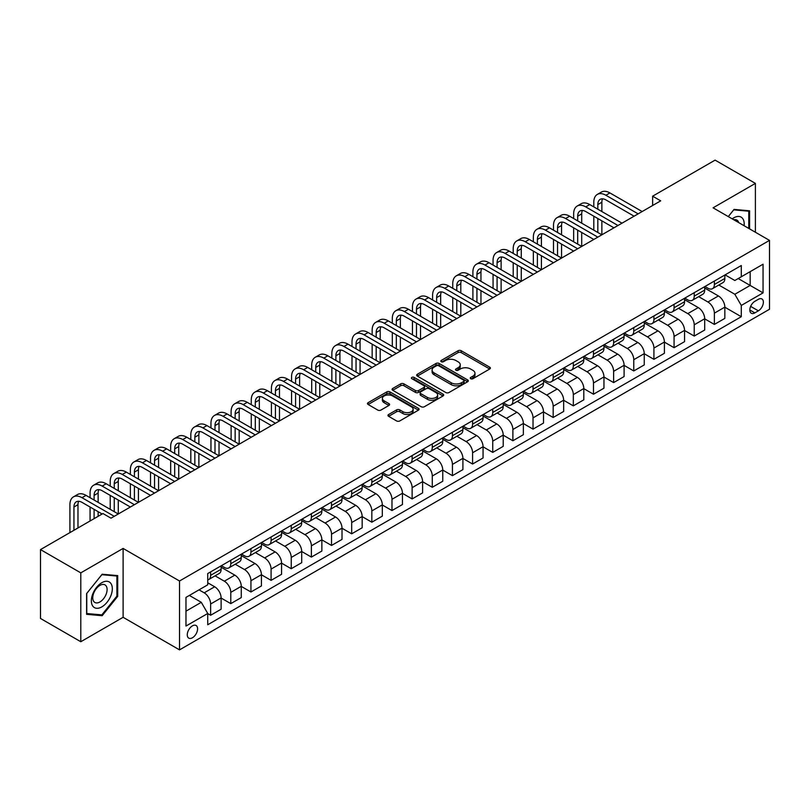 <?xml version="1.0" encoding="UTF-8"?>
<svg xmlns="http://www.w3.org/2000/svg" width="810" height="810" viewBox="0 0 810 810"><rect width="100%" height="100%" fill="white"/><g stroke="black" fill="none" stroke-linecap="round" stroke-linejoin="round"><path stroke-width="1.21" d="M470.691 378.716A1.569 0.901 0 0 0 472.908 378.716L489.716 369.006A2.238 1.296 0 0 0 490.374 368.094A2.238 1.296 0 0 0 489.716 367.183L461.234 350.74A2.238 1.296 0 0 0 458.075 350.74L441.258 360.44A1.569 0.901 0 0 0 440.802 361.078A1.569 0.901 0 0 0 441.258 361.726A1.569 0.901 0 0 0 443.475 361.726L445.652 360.47A7.158 4.131 0 0 1 455.777 360.47L458.156 361.837A7.158 4.131 0 0 1 460.252 364.763A7.158 4.131 0 0 1 458.156 367.679L455.979 368.935A1.569 0.901 0 0 0 455.514 369.573A1.569 0.901 0 0 0 455.979 370.221A1.569 0.901 0 0 0 458.197 370.221L460.363 368.965A7.158 4.131 0 0 1 470.499 368.965L472.868 370.332A7.158 4.131 0 0 1 474.964 373.258A7.158 4.131 0 0 1 472.868 376.174L470.691 377.43A1.569 0.901 0 0 0 470.235 378.078A1.569 0.901 0 0 0 470.691 378.716L470.691 377.43M192.426 637.774A7.29 4.212 120 0 0 197.194 631.354A7.29 4.212 120 0 0 196.071 625.502A7.29 4.212 120 0 0 192.426 625.867A7.29 4.212 120 0 0 187.657 632.296A7.29 4.212 120 0 0 188.781 638.138A7.29 4.212 120 0 0 192.426 637.774M388.618 414.497A2.238 1.296 0 0 0 387.96 415.408A2.238 1.296 0 0 0 388.618 416.33L396.606 420.937A2.238 1.296 0 0 0 399.765 420.937L418.436 410.164A2.238 1.296 0 0 0 419.094 409.242A2.238 1.296 0 0 0 418.436 408.331L389.954 391.888A2.238 1.296 0 0 0 386.795 391.888L368.125 402.671A2.238 1.296 0 0 0 367.467 403.582A2.238 1.296 0 0 0 368.125 404.494L377.774 410.073A2.238 1.296 0 0 0 380.943 410.073L388.932 405.456A2.238 1.296 0 0 0 389.59 404.544A2.238 1.296 0 0 0 388.932 403.623L384.142 400.869A5.984 3.453 0 0 1 382.391 398.419A5.984 3.453 0 0 1 386.087 395.229A5.984 3.453 0 0 1 392.607 395.979L411.358 406.802A5.984 3.453 0 0 1 413.11 409.242A5.984 3.453 0 0 1 409.414 412.442A5.984 3.453 0 0 1 402.894 411.693L399.765 409.89A2.238 1.296 0 0 0 396.606 409.89L388.618 414.497L388.618 416.33M123.11 548.431L80.797 572.862L40.5 549.595L40.5 618.465L80.797 641.733L123.11 617.301L179.526 649.873L179.526 581.003L123.11 548.431L123.11 617.301M755.396 232.247L755.396 183.394L713.083 207.816L769.5 240.388L179.526 581.003M755.396 183.394L715.098 160.127L652.637 196.182L652.637 205.497M40.5 549.595L102.961 513.54L111.021 518.187L660.697 200.84L652.637 196.182M445.814 392.526A2.238 1.296 0 0 0 448.973 392.526L467.643 381.753A2.238 1.296 0 0 0 468.301 380.832A2.238 1.296 0 0 0 467.643 379.92L439.162 363.477A2.238 1.296 0 0 0 436.003 363.477L417.332 374.26A2.238 1.296 0 0 0 416.674 375.172A2.238 1.296 0 0 0 417.332 376.083L445.814 392.526M412.503 379.05A1.569 0.901 0 0 1 414.092 379.272L414.092 377.409L443.04 394.126A2.238 1.296 0 0 1 443.698 395.037A2.238 1.296 0 0 1 443.04 395.958L424.369 406.731A2.238 1.296 0 0 1 421.21 406.731L392.728 390.288L392.728 388.466A2.238 1.296 0 0 0 392.07 389.377A2.238 1.296 0 0 0 392.728 390.288M392.728 388.466L400.717 383.849A2.238 1.296 0 0 1 403.886 383.849L415.429 390.521A2.238 1.296 0 0 0 418.598 390.521L423.893 387.464A2.238 1.296 0 0 0 424.551 386.542A2.238 1.296 0 0 0 423.893 385.631L411.875 378.685A1.569 0.901 0 0 1 411.409 378.047A1.569 0.901 0 0 1 412.381 377.217A1.569 0.901 0 0 1 414.092 377.409M758.373 299.305L754.829 301.35A7.067 4.08 120 0 0 750.212 307.577A7.067 4.08 120 0 0 751.295 313.237A7.067 4.08 120 0 0 754.829 312.893L758.373 310.837A7.067 4.08 120 0 0 762.99 304.611A7.067 4.08 120 0 0 761.906 298.951A7.067 4.08 120 0 0 758.373 299.305M179.526 649.873L769.5 309.258L769.5 240.388M725.092 274.873L734.842 280.503L741.292 276.777L741.292 265.518L207.735 573.561L207.735 584.82L185.976 597.385L185.976 626.049L207.735 613.484L207.735 624.753L741.292 316.71L741.292 305.441L734.842 294.273L718.814 285.019M741.292 276.777L763.05 264.212L763.05 292.876L741.292 305.441M80.797 572.862L80.797 641.733M738.224 278.549L750.161 285.434L750.161 271.664L763.05 264.212M734.842 294.273L750.161 285.434L763.05 292.876M185.976 611.165L201.295 602.316L189.358 595.431M207.735 613.585L210.64 615.256L210.64 603.997A9.123 5.265 -120 0 0 204.191 592.829L199.037 589.852M210.64 615.256L221.12 609.211L221.12 597.942A9.123 5.265 -120 0 0 214.67 586.774L207.735 582.775M221.12 598.043L230.789 603.622L230.789 592.363A9.123 5.265 -120 0 0 224.34 581.195L215.085 575.849M230.789 603.622L241.269 597.577L241.269 586.308A9.123 5.265 -120 0 0 234.819 575.14L221.12 567.233M241.269 586.41L250.938 591.988L250.938 580.729A9.123 5.265 -120 0 0 244.488 569.562L235.234 564.216M250.938 591.988L261.417 585.944L261.417 574.685A9.123 5.265 -120 0 0 254.968 563.517L241.269 555.599M261.417 574.776L271.087 580.355L271.087 569.096A9.123 5.265 -120 0 0 264.637 557.928L255.383 552.582M271.087 580.355L281.566 574.31L281.566 563.051A9.123 5.265 -120 0 0 275.117 551.883L261.417 543.966M281.566 563.142L291.236 568.721L291.236 557.462A9.123 5.265 -120 0 0 284.786 546.294L275.532 540.948M291.236 568.721L301.715 562.677L301.715 551.418A9.123 5.265 -120 0 0 295.265 540.25L281.566 532.332M301.715 551.509L311.384 557.088L311.384 545.829A9.123 5.265 -120 0 0 304.935 534.661L295.68 529.315M311.384 557.088L321.864 551.043L321.864 539.784A9.123 5.265 -120 0 0 315.414 528.616L301.715 520.698M321.864 539.875L331.533 545.454L331.533 534.195A9.123 5.265 -120 0 0 325.083 523.027L315.829 517.681M331.533 545.454L342.012 539.409L342.012 528.15A9.123 5.265 -120 0 0 335.563 516.982L321.864 509.065M342.012 528.241L351.682 533.82L351.682 522.561A9.123 5.265 -120 0 0 345.242 511.393L335.978 506.048M351.682 533.82L362.161 527.776L362.161 516.517A9.123 5.265 -120 0 0 355.712 505.349L342.012 497.441M362.161 516.608L371.83 522.197L371.83 510.928A9.123 5.265 -120 0 0 365.391 499.76L356.127 494.414M371.83 522.197L382.31 516.142L382.31 504.883A9.123 5.265 -120 0 0 375.86 493.715L362.161 485.808M382.31 504.974L391.979 510.563L391.979 499.294A9.123 5.265 -120 0 0 385.54 488.126L376.275 482.78M391.979 510.563L402.459 504.508L402.459 493.25A9.123 5.265 -120 0 0 396.009 482.082L382.31 474.174M402.459 493.341L412.128 498.93L412.128 487.66A9.123 5.265 -120 0 0 405.688 476.493L396.424 471.157M412.128 498.93L422.607 492.875L422.607 481.616A9.123 5.265 -120 0 0 416.158 470.448L402.459 462.54M422.607 481.707L432.287 487.296L432.287 476.027A9.123 5.265 -120 0 0 425.837 464.859L416.573 459.523M432.287 487.296L442.756 481.241L442.756 469.982A9.123 5.265 -120 0 0 436.317 458.814L422.607 450.907M442.756 470.073L452.436 475.662L452.436 464.403A9.123 5.265 -120 0 0 445.986 453.235L436.722 447.889M452.436 475.662L462.905 469.608L462.905 458.349A9.123 5.265 -120 0 0 456.465 447.181L442.756 439.273M462.905 458.44L472.584 464.029L472.584 452.77A9.123 5.265 -120 0 0 466.135 441.602L456.87 436.256M472.584 464.029L483.054 457.974L483.054 446.715A9.123 5.265 -120 0 0 476.614 435.547L462.905 427.639M483.054 446.806L492.733 452.395L492.733 441.136A9.123 5.265 -120 0 0 486.283 429.968L477.029 424.622M492.733 452.395L503.212 446.34L503.212 435.081A9.123 5.265 -120 0 0 496.763 423.913L483.054 416.006M503.212 435.173L512.882 440.761L512.882 429.502A9.123 5.265 -120 0 0 506.432 418.335L497.178 412.989M512.882 440.761L523.361 434.707L523.361 423.448A9.123 5.265 -120 0 0 516.912 412.28L503.212 404.372M523.361 423.539L533.031 429.128L533.031 417.869A9.123 5.265 -120 0 0 526.581 406.701L517.327 401.355M533.031 429.128L543.51 423.073L543.51 411.814A9.123 5.265 -120 0 0 537.06 400.646L523.361 392.739M543.51 411.915L553.179 417.494L553.179 406.235A9.123 5.265 -120 0 0 546.73 395.067L537.476 389.721M553.179 417.494L563.659 411.45L563.659 400.18A9.123 5.265 -120 0 0 557.209 389.013L543.51 381.105M563.659 400.282L573.328 405.861L573.328 394.602A9.123 5.265 -120 0 0 566.878 383.434L557.624 378.088M573.328 405.861L583.808 399.816L583.808 388.547A9.123 5.265 -120 0 0 577.358 377.379L563.659 369.471M583.808 388.648L593.477 394.227L593.477 382.968A9.123 5.265 -120 0 0 587.027 371.8L577.773 366.454M593.477 394.227L603.956 388.182L603.956 376.913A9.123 5.265 -120 0 0 597.507 365.745L583.808 357.838M603.956 377.014L613.626 382.593L613.626 371.334A9.123 5.265 -120 0 0 607.176 360.166L597.922 354.82M613.626 382.593L624.105 376.549L624.105 365.29A9.123 5.265 -120 0 0 617.655 354.122L603.956 346.204M624.105 365.381L633.774 370.96L633.774 359.701A9.123 5.265 -120 0 0 627.325 348.533L618.071 343.187M633.774 370.96L644.254 364.915L644.254 353.656A9.123 5.265 -120 0 0 637.804 342.488L624.105 334.57M644.254 353.747L653.923 359.326L653.923 348.067A9.123 5.265 -120 0 0 647.473 336.899L638.219 331.553M653.923 359.326L664.403 353.281L664.403 342.022A9.123 5.265 -120 0 0 657.953 330.855L644.254 322.937M664.403 342.114L674.072 347.692L674.072 336.433A9.123 5.265 -120 0 0 667.622 325.266L658.368 319.92M674.072 347.692L684.551 341.648L684.551 330.389A9.123 5.265 -120 0 0 678.102 319.221L664.403 311.303M684.551 330.48L694.221 336.059L694.221 324.8A9.123 5.265 -120 0 0 687.771 313.632L678.517 308.286M694.221 336.059L704.7 330.014L704.7 318.755A9.123 5.265 -120 0 0 698.25 307.587L684.551 299.67M704.7 318.846L714.369 324.425L714.369 313.166A9.123 5.265 -120 0 0 707.92 301.998L698.665 296.652M714.369 324.425L724.849 318.381L724.849 307.122A9.123 5.265 -120 0 0 718.399 295.954L704.7 288.046M704.943 286.507L707.92 288.228A9.123 5.265 -120 0 0 712.486 288.674A9.123 5.265 -120 0 0 714.369 284.502L714.369 281.06M684.794 298.141L687.771 299.862A9.123 5.265 -120 0 0 692.337 300.308A9.123 5.265 -120 0 0 694.221 296.136L694.221 292.693M664.645 309.774L667.622 311.496A9.123 5.265 -120 0 0 672.189 311.941A9.123 5.265 -120 0 0 674.072 307.77L674.072 304.327M644.497 321.408L647.473 323.129A9.123 5.265 -120 0 0 652.04 323.575A9.123 5.265 -120 0 0 653.923 319.403L653.923 315.961M624.348 333.042L627.325 334.763A9.123 5.265 -120 0 0 631.891 335.208A9.123 5.265 -120 0 0 633.774 331.037L633.774 327.594M604.199 344.675L607.176 346.397A9.123 5.265 -120 0 0 611.732 346.842A9.123 5.265 -120 0 0 613.626 342.671L613.626 339.228M584.051 356.299L587.027 358.03A9.123 5.265 -120 0 0 591.583 358.476A9.123 5.265 -120 0 0 593.477 354.304L593.477 350.862M563.902 367.932L566.878 369.654A9.123 5.265 -120 0 0 571.435 370.109A9.123 5.265 -120 0 0 573.328 365.938L573.328 362.495M543.743 379.566L546.73 381.287A9.123 5.265 -120 0 0 551.286 381.743A9.123 5.265 -120 0 0 553.179 377.571L553.179 374.129M523.594 391.2L526.581 392.921A9.123 5.265 -120 0 0 531.137 393.376A9.123 5.265 -120 0 0 533.031 389.205L533.031 385.762M503.445 402.833L506.432 404.554A9.123 5.265 -120 0 0 510.988 405.01A9.123 5.265 -120 0 0 512.882 400.839L512.882 397.396M483.297 414.467L486.283 416.188A9.123 5.265 -120 0 0 490.84 416.644A9.123 5.265 -120 0 0 492.733 412.472L492.733 409.02M463.148 426.1L466.135 427.822A9.123 5.265 -120 0 0 470.691 428.277A9.123 5.265 -120 0 0 472.584 424.106L472.584 420.653M442.999 437.734L445.986 439.455A9.123 5.265 -120 0 0 450.542 439.911A9.123 5.265 -120 0 0 452.436 435.729L452.436 432.287M422.85 449.368L425.837 451.089A9.123 5.265 -120 0 0 430.393 451.545A9.123 5.265 -120 0 0 432.287 447.363L432.287 443.921M402.702 461.001L405.688 462.723A9.123 5.265 -120 0 0 410.245 463.178A9.123 5.265 -120 0 0 412.128 458.997L412.128 455.554M382.553 472.635L385.54 474.356A9.123 5.265 -120 0 0 390.096 474.812A9.123 5.265 -120 0 0 391.979 470.63L391.979 467.188M362.404 484.269L365.391 485.99A9.123 5.265 -120 0 0 369.947 486.445A9.123 5.265 -120 0 0 371.83 482.264L371.83 478.821M342.255 495.902L345.242 497.623A9.123 5.265 -120 0 0 349.798 498.069A9.123 5.265 -120 0 0 351.682 493.897L351.682 490.455M322.107 507.536L325.083 509.257A9.123 5.265 -120 0 0 329.65 509.703A9.123 5.265 -120 0 0 331.533 505.531L331.533 502.089M301.958 519.169L304.935 520.891A9.123 5.265 -120 0 0 309.501 521.336A9.123 5.265 -120 0 0 311.384 517.165L311.384 513.722M281.809 530.803L284.786 532.524A9.123 5.265 -120 0 0 289.352 532.97A9.123 5.265 -120 0 0 291.236 528.798L291.236 525.356M261.66 542.437L264.637 544.158A9.123 5.265 -120 0 0 269.203 544.603A9.123 5.265 -120 0 0 271.087 540.432L271.087 536.99M241.512 554.07L244.488 555.792A9.123 5.265 -120 0 0 249.055 556.237A9.123 5.265 -120 0 0 250.938 552.066L250.938 548.623M221.363 565.694L224.34 567.425A9.123 5.265 -120 0 0 228.906 567.871A9.123 5.265 -120 0 0 230.789 563.699L230.789 560.257M724.849 307.213L741.292 316.71M712.486 288.674L722.965 282.629A9.123 5.265 -120 0 0 724.849 278.458L724.849 275.015M692.337 300.308L702.807 294.263A9.123 5.265 -120 0 0 704.7 290.091L704.7 286.649M672.189 311.941L682.658 305.897A9.123 5.265 -120 0 0 684.551 301.725L684.551 298.283M652.04 323.575L662.509 317.53A9.123 5.265 -120 0 0 664.403 313.359L664.403 309.906M631.891 335.208L642.36 329.164A9.123 5.265 -120 0 0 644.254 324.992L644.254 321.54M611.732 346.842L622.212 340.797A9.123 5.265 -120 0 0 624.105 336.616L624.105 333.173M591.583 358.476L602.063 352.431A9.123 5.265 -120 0 0 603.956 348.249L603.956 344.807M571.435 370.109L581.914 364.065A9.123 5.265 -120 0 0 583.808 359.883L583.808 356.44M551.286 381.743L561.765 375.698A9.123 5.265 -120 0 0 563.659 371.517L563.659 368.074M531.137 393.376L541.617 387.332A9.123 5.265 -120 0 0 543.51 383.15L543.51 379.708M510.988 405.01L521.468 398.955A9.123 5.265 -120 0 0 523.361 394.784L523.361 391.341M490.84 416.644L501.319 410.589A9.123 5.265 -120 0 0 503.212 406.417L503.212 402.975M470.691 428.277L481.17 422.223A9.123 5.265 -120 0 0 483.054 418.051L483.054 414.609M450.542 439.911L461.022 433.856A9.123 5.265 -120 0 0 462.905 429.685L462.905 426.242M430.393 451.545L440.873 445.49A9.123 5.265 -120 0 0 442.756 441.318L442.756 437.876M410.245 463.178L420.724 457.123A9.123 5.265 -120 0 0 422.607 452.952L422.607 449.509M390.096 474.812L400.575 468.757A9.123 5.265 -120 0 0 402.459 464.586L402.459 461.143M369.947 486.445L380.427 480.391A9.123 5.265 -120 0 0 382.31 476.219L382.31 472.777M349.798 498.069L360.278 492.024A9.123 5.265 -120 0 0 362.161 487.853L362.161 484.41M329.65 509.703L340.129 503.658A9.123 5.265 -120 0 0 342.012 499.486L342.012 496.044M309.501 521.336L319.98 515.292A9.123 5.265 -120 0 0 321.864 511.12L321.864 507.678M289.352 532.97L299.822 526.925A9.123 5.265 -120 0 0 301.715 522.754L301.715 519.301M269.203 544.603L279.673 538.559A9.123 5.265 -120 0 0 281.566 534.387L281.566 530.935M249.055 556.237L259.524 550.192A9.123 5.265 -120 0 0 261.417 546.011L261.417 542.568M228.906 567.871L239.375 561.826A9.123 5.265 -120 0 0 241.269 557.644L241.269 554.202M207.735 579.879A9.123 5.265 -120 0 0 208.747 579.504L219.226 573.46A9.123 5.265 -120 0 0 221.12 569.278L221.12 565.836M208.747 579.504A9.123 5.265 -120 0 0 210.64 575.333L210.64 571.89M201.295 602.316L207.735 613.484M749.594 228.896L749.594 210.802L734.042 209.415L728.271 216.584M86.599 614.314L102.161 615.711L117.713 596.352L117.713 575.616L102.161 574.229L86.599 593.578L86.599 614.314M116.903 595.897L117.713 596.352M100.511 614.76L102.161 615.711M471.319 378.938L472.868 378.037A7.158 4.131 0 0 0 474.964 375.111L474.964 373.258M460.252 364.763L460.252 366.616A7.158 4.131 0 0 1 458.156 369.542L456.607 370.433M489.716 367.183L489.716 369.006L461.234 352.603A2.238 1.296 0 0 0 458.075 352.603L441.885 361.938M467.643 379.92L467.643 381.753L439.162 365.34A2.238 1.296 0 0 0 436.003 365.34L417.363 376.103L417.332 374.26M463.695 381.48A1.569 0.901 0 0 0 464.15 380.832A1.569 0.901 0 0 0 463.695 380.194L438.696 365.766A1.569 0.901 0 0 0 436.479 365.766L434.18 367.092A7.158 4.131 0 0 0 432.084 370.008A7.158 4.131 0 0 0 434.18 372.934L451.271 382.796A7.158 4.131 0 0 0 461.396 382.796L463.695 381.48L463.695 383.332A1.569 0.901 0 0 0 464.15 382.695L464.15 380.832M432.084 370.008L432.084 371.871A7.158 4.131 0 0 0 434.18 374.797L434.18 372.934M463.695 383.332L461.396 384.659A7.158 4.131 0 0 1 451.271 384.659L434.18 374.797M392.759 390.309L400.717 385.712L400.717 383.849M424.551 386.542L424.551 388.405A2.238 1.296 0 0 1 423.893 389.316L418.598 392.384A2.238 1.296 0 0 1 415.429 392.384L403.886 385.712A2.238 1.296 0 0 0 400.717 385.712M414.092 379.272L443.009 395.968M427.417 397.437A5.984 3.453 0 0 0 433.937 398.186A5.984 3.453 0 0 0 437.633 394.996A5.984 3.453 0 0 0 435.881 392.556L429.28 388.739A2.238 1.296 0 0 0 426.111 388.739L420.815 391.797A2.238 1.296 0 0 0 420.157 392.708A2.238 1.296 0 0 0 420.815 393.63L427.417 397.437L427.417 399.3A5.984 3.453 0 0 0 433.937 400.049A5.984 3.453 0 0 0 437.633 396.859L437.633 394.996M420.157 392.708L420.157 394.571A2.238 1.296 0 0 0 420.815 395.483L420.815 393.63M427.417 399.3L420.815 395.483M413.11 409.242L413.11 411.105A5.984 3.453 0 0 1 409.414 414.305A5.984 3.453 0 0 1 402.894 413.556L399.765 411.743A2.238 1.296 0 0 0 396.606 411.743L388.648 416.34M382.391 398.419L382.391 400.282A5.984 3.453 0 0 0 384.142 402.722L384.142 400.869M388.901 405.476L384.142 402.722M418.436 408.331L418.436 410.164L389.954 393.751A2.238 1.296 0 0 0 386.795 393.751L368.155 404.514L368.125 402.671M593.801 206.884L593.801 202.237A17.101 9.872 60 0 1 597.335 194.41L601.374 192.081A17.101 9.872 60 0 1 609.92 192.932L642.158 211.542M597.335 194.41A17.101 9.872 60 0 1 605.89 195.25L638.128 213.87M634.098 216.199L605.89 199.908A11.401 6.581 -120 0 0 600.19 199.341A11.401 6.581 -120 0 0 597.831 204.565L597.831 209.213M602.569 198.815A11.401 6.581 -120 0 0 601.86 202.237L601.86 211.542M597.831 218.518L597.831 232.48M601.86 220.846L601.86 234.809L569.622 216.199L565.593 218.518L597.831 237.138M593.801 230.151L593.801 216.199M573.652 218.518L573.652 213.87A17.101 9.872 60 0 1 577.186 206.044L581.215 203.715A17.101 9.872 60 0 1 589.771 204.565L622.009 223.175M577.186 206.044A17.101 9.872 60 0 1 585.741 206.884L617.979 225.504M613.95 227.833L585.741 211.542A11.401 6.581 -120 0 0 580.041 210.975A11.401 6.581 -120 0 0 577.682 216.199L577.682 220.846M582.42 210.448A11.401 6.581 -120 0 0 581.712 213.87L581.712 223.175M577.682 230.151L577.682 244.114M581.712 232.48L581.712 246.442L549.474 227.833L545.444 230.151L577.682 248.771M573.652 241.785L573.652 227.833M593.801 239.456L565.593 223.175A11.401 6.581 -120 0 0 559.892 222.608A11.401 6.581 -120 0 0 557.533 227.833L557.533 232.48M562.272 222.082A11.401 6.581 -120 0 0 561.563 225.504L561.563 234.809M557.533 241.785L557.533 255.747M561.563 244.114L561.563 258.076L529.325 239.456L525.295 241.785L557.533 260.405M553.503 253.419L553.503 239.456M553.503 230.151L553.503 225.504A17.101 9.872 60 0 1 557.037 217.677A17.101 9.872 60 0 1 565.593 218.518M557.037 217.677L561.067 215.349A17.101 9.872 60 0 1 569.622 216.199M573.652 251.09L545.444 234.809A11.401 6.581 -120 0 0 539.744 234.242A11.401 6.581 -120 0 0 537.384 239.466L537.384 244.114M542.123 233.715A11.401 6.581 -120 0 0 541.414 237.138L541.414 246.442M537.384 253.419L537.384 267.381M541.414 255.747L541.414 269.71L509.176 251.09L505.146 253.419L537.384 272.038M533.355 265.052L533.355 251.09M533.355 241.785L533.355 237.138A17.101 9.872 60 0 1 536.888 229.311A17.101 9.872 60 0 1 545.444 230.151M536.888 229.311L540.918 226.982A17.101 9.872 60 0 1 549.474 227.833M553.503 262.724L525.295 246.442A11.401 6.581 -120 0 0 519.595 245.875A11.401 6.581 -120 0 0 517.236 251.09L517.236 255.747M521.974 245.349A11.401 6.581 -120 0 0 521.265 248.771L521.265 258.076M517.236 265.052L517.236 279.015M521.265 267.381L521.265 281.343L489.027 262.724L484.987 265.052L517.236 283.662M513.206 276.686L513.206 262.724M513.206 253.419L513.206 248.771A17.101 9.872 60 0 1 516.74 240.945A17.101 9.872 60 0 1 525.295 241.785M516.74 240.945L520.769 238.616A17.101 9.872 60 0 1 529.325 239.456M744.086 225.717A14.813 8.556 120 0 0 742.79 218.68A14.813 8.556 120 0 0 732.21 218.862M738.71 222.608A10.145 5.852 120 0 0 738.021 221.14A10.145 5.852 120 0 0 736.877 220.087A10.145 5.852 120 0 0 733.779 219.763M733.688 209.851L748.784 211.218L748.784 228.43M747.792 210.64L748.784 211.218M728.301 216.604L733.718 209.871M101.837 582.684A14.813 8.556 120 0 0 91.358 600.828A14.813 8.556 120 0 0 101.837 606.882A14.813 8.556 120 0 0 112.317 588.728A14.813 8.556 120 0 0 101.837 582.684M99.924 585.397A10.145 5.852 120 0 0 93.302 594.337A10.145 5.852 120 0 0 94.851 602.468A10.145 5.852 120 0 0 99.924 601.962A10.145 5.852 120 0 0 106.555 593.021A10.145 5.852 120 0 0 104.996 584.891A10.145 5.852 120 0 0 99.924 585.397M116.903 596.13L101.837 614.881L86.761 613.534L86.761 593.436L101.837 574.685L116.903 576.031L116.903 596.13M115.911 575.454L116.903 576.031M533.355 274.357L505.146 258.076A11.401 6.581 -120 0 0 499.446 257.509A11.401 6.581 -120 0 0 497.087 262.724L497.087 267.381M501.825 256.983A11.401 6.581 -120 0 0 501.117 260.405L501.117 269.71M497.087 276.686L497.087 290.648M501.117 279.015L501.117 292.977L468.868 274.357L464.839 276.686L497.087 295.296M493.057 288.32L493.057 274.357M493.057 265.052L493.057 260.405A17.101 9.872 60 0 1 496.591 252.578A17.101 9.872 60 0 1 505.146 253.419M496.591 252.578L500.62 250.249A17.101 9.872 60 0 1 509.176 251.09M513.206 285.991L484.987 269.71A11.401 6.581 -120 0 0 479.297 269.143A11.401 6.581 -120 0 0 476.928 274.357L476.928 279.015M481.677 268.616A11.401 6.581 -120 0 0 480.958 272.038L480.958 281.343M476.928 288.32L476.928 302.282M480.958 290.648L480.958 304.611L448.72 285.991L444.69 288.32L476.928 306.929M472.898 299.953L472.898 285.991M472.898 276.686L472.898 272.038A17.101 9.872 60 0 1 476.442 264.212A17.101 9.872 60 0 1 484.987 265.052M476.442 264.212L480.472 261.883A17.101 9.872 60 0 1 489.027 262.724M493.057 297.624L464.839 281.343A11.401 6.581 -120 0 0 459.149 280.776A11.401 6.581 -120 0 0 456.779 285.991L456.779 290.648M461.528 280.25A11.401 6.581 -120 0 0 460.809 283.662L460.809 292.977M456.779 299.953L456.779 313.916M460.809 302.282L460.809 316.244L428.571 297.624L424.541 299.953L456.779 318.563M452.75 311.587L452.75 297.624M452.75 288.32L452.75 283.662A17.101 9.872 60 0 1 456.293 275.835A17.101 9.872 60 0 1 464.839 276.686M456.293 275.835L460.323 273.517A17.101 9.872 60 0 1 468.868 274.357M472.898 309.258L444.69 292.977A11.401 6.581 -120 0 0 439 292.41A11.401 6.581 -120 0 0 436.63 297.624L436.63 302.282M441.379 291.883A11.401 6.581 -120 0 0 440.66 295.296L440.66 304.611M436.63 311.587L436.63 325.549M440.66 313.916L440.66 327.868L408.422 309.258L404.392 311.587L436.63 330.197M432.601 323.22L432.601 309.258M432.601 299.953L432.601 295.296A17.101 9.872 60 0 1 436.144 287.469A17.101 9.872 60 0 1 444.69 288.32M436.144 287.469L440.174 285.15A17.101 9.872 60 0 1 448.72 285.991M452.75 320.892L424.541 304.611A11.401 6.581 -120 0 0 418.841 304.044A11.401 6.581 -120 0 0 416.482 309.258L416.482 313.916M421.23 303.517A11.401 6.581 -120 0 0 420.511 306.929L420.511 316.244M416.482 323.22L416.482 337.183M420.511 325.549L420.511 339.501L388.274 320.892L384.244 323.22L416.482 341.83M412.452 334.854L412.452 320.892M412.452 311.587L412.452 306.929A17.101 9.872 60 0 1 415.996 299.103A17.101 9.872 60 0 1 424.541 299.953M415.996 299.103L420.025 296.784A17.101 9.872 60 0 1 428.571 297.624M432.601 332.525L404.392 316.244A11.401 6.581 -120 0 0 398.692 315.677A11.401 6.581 -120 0 0 396.333 320.892L396.333 325.549M401.082 315.151A11.401 6.581 -120 0 0 400.363 318.563L400.363 327.868M396.333 334.854L396.333 348.816M400.363 337.183L400.363 351.135L368.125 332.525L364.095 334.854L396.333 353.464M392.303 346.488L392.303 332.525M392.303 323.22L392.303 318.563A17.101 9.872 60 0 1 395.847 310.736A17.101 9.872 60 0 1 404.392 311.587M395.847 310.736L399.877 308.418A17.101 9.872 60 0 1 408.422 309.258M412.452 344.159L384.244 327.868A11.401 6.581 -120 0 0 378.543 327.311A11.401 6.581 -120 0 0 376.184 332.525L376.184 337.183M380.933 326.784A11.401 6.581 -120 0 0 380.214 330.197L380.214 339.501M376.184 346.488L376.184 360.45M380.214 348.816L380.214 362.769L347.976 344.159L343.946 346.488L376.184 365.097M372.154 358.121L372.154 344.159M372.154 334.854L372.154 330.197A17.101 9.872 60 0 1 375.698 322.37A17.101 9.872 60 0 1 384.244 323.22M375.698 322.37L379.728 320.041A17.101 9.872 60 0 1 388.274 320.892M392.303 355.792L364.095 339.501A11.401 6.581 -120 0 0 358.395 338.944A11.401 6.581 -120 0 0 356.035 344.159L356.035 348.816M360.784 338.418A11.401 6.581 -120 0 0 360.065 341.83L360.065 351.135M356.035 358.121L356.035 372.074M360.065 360.45L360.065 374.402L327.827 355.792L323.798 358.121L356.035 376.731M352.006 369.755L352.006 355.792M352.006 346.488L352.006 341.83A17.101 9.872 60 0 1 355.55 334.003A17.101 9.872 60 0 1 364.095 334.854M355.55 334.003L359.579 331.675A17.101 9.872 60 0 1 368.125 332.525M372.154 367.426L343.946 351.135A11.401 6.581 -120 0 0 338.246 350.578A11.401 6.581 -120 0 0 335.887 355.792L335.887 360.45M340.635 350.052A11.401 6.581 -120 0 0 339.916 353.464L339.916 362.769M335.887 369.755L335.887 383.707M339.916 372.074L339.916 386.036L307.678 367.426L303.649 369.755L335.887 388.365M331.857 381.388L331.857 367.426M331.857 358.121L331.857 353.464A17.101 9.872 60 0 1 335.401 345.637A17.101 9.872 60 0 1 343.946 346.488M335.401 345.637L339.43 343.308A17.101 9.872 60 0 1 347.976 344.159M352.006 379.06L323.798 362.769A11.401 6.581 -120 0 0 318.097 362.212A11.401 6.581 -120 0 0 315.738 367.426L315.738 372.074M320.487 361.685A11.401 6.581 -120 0 0 319.768 365.097L319.768 374.402M315.738 381.388L315.738 395.341M319.768 383.707L319.768 397.669L287.53 379.06L283.5 381.388L315.738 399.998M311.708 393.022L311.708 379.06M311.708 369.755L311.708 365.097A17.101 9.872 60 0 1 315.252 357.271A17.101 9.872 60 0 1 323.798 358.121M315.252 357.271L319.282 354.942A17.101 9.872 60 0 1 327.827 355.792M331.857 390.693L303.649 374.402A11.401 6.581 -120 0 0 297.948 373.835A11.401 6.581 -120 0 0 295.589 379.06L295.589 383.707M300.338 373.319A11.401 6.581 -120 0 0 299.619 376.731L299.619 386.036M295.589 393.022L295.589 406.974M299.619 395.341L299.619 409.303L267.381 390.693L263.351 393.022L295.589 411.632M291.559 404.646L291.559 390.693M291.559 381.388L291.559 376.731A17.101 9.872 60 0 1 295.103 368.904A17.101 9.872 60 0 1 303.649 369.755M295.103 368.904L299.133 366.576A17.101 9.872 60 0 1 307.678 367.426M311.708 402.327L283.5 386.036A11.401 6.581 -120 0 0 277.8 385.469A11.401 6.581 -120 0 0 275.44 390.693L275.44 395.341M280.179 384.952A11.401 6.581 -120 0 0 279.47 388.365L279.47 397.669M275.44 404.656L275.44 418.608M279.47 406.974L279.47 420.937L247.232 402.327L243.202 404.646L275.44 423.265M271.411 416.279L271.411 402.327M271.411 393.022L271.411 388.365A17.101 9.872 60 0 1 274.954 380.538A17.101 9.872 60 0 1 283.5 381.388M274.954 380.538L278.984 378.209A17.101 9.872 60 0 1 287.53 379.06M291.559 413.961L263.351 397.669A11.401 6.581 -120 0 0 257.651 397.102A11.401 6.581 -120 0 0 255.292 402.327L255.292 406.974M260.03 396.576A11.401 6.581 -120 0 0 259.322 399.998L259.322 409.303M255.292 416.279L255.292 430.242M259.322 418.608L259.322 432.57L227.083 413.961L223.054 416.279L255.292 434.899M251.262 427.913L251.262 413.961M251.262 404.646L251.262 399.998A17.101 9.872 60 0 1 254.806 392.172A17.101 9.872 60 0 1 263.351 393.022M254.806 392.172L258.835 389.843A17.101 9.872 60 0 1 267.381 390.693M271.411 425.594L243.202 409.303A11.401 6.581 -120 0 0 237.502 408.736A11.401 6.581 -120 0 0 235.143 413.961L235.143 418.608M239.881 408.21A11.401 6.581 -120 0 0 239.173 411.632L239.173 420.937M235.143 427.913L235.143 441.875M239.173 430.242L239.173 444.204L206.935 425.594L202.905 427.913L235.143 446.533M231.113 439.546L231.113 425.594M231.113 416.279L231.113 411.632A17.101 9.872 60 0 1 234.657 403.805A17.101 9.872 60 0 1 243.202 404.646M234.657 403.805L238.687 401.476A17.101 9.872 60 0 1 247.232 402.327M251.262 437.228L223.054 420.937A11.401 6.581 -120 0 0 217.353 420.37A11.401 6.581 -120 0 0 214.994 425.594L214.994 430.242M219.733 419.843A11.401 6.581 -120 0 0 219.024 423.265L219.024 432.57M214.994 439.546L214.994 453.509M219.024 441.875L219.024 455.838L186.786 437.228L182.756 439.546L214.994 458.166M210.965 451.18L210.965 437.228M210.965 427.913L210.965 423.265A17.101 9.872 60 0 1 214.508 415.439A17.101 9.872 60 0 1 223.054 416.279M214.508 415.439L218.538 413.11A17.101 9.872 60 0 1 227.083 413.961M231.113 448.851L202.905 432.57A11.401 6.581 -120 0 0 197.205 432.003A11.401 6.581 -120 0 0 194.845 437.228L194.845 441.875M199.584 431.477A11.401 6.581 -120 0 0 198.875 434.899L198.875 444.204M194.845 451.18L194.845 465.142M198.875 453.509L198.875 467.471L166.637 448.851L162.607 451.18L194.845 469.8M190.816 462.814L190.816 448.851M190.816 439.546L190.816 434.899A17.101 9.872 60 0 1 194.359 427.072A17.101 9.872 60 0 1 202.905 427.913M194.359 427.072L198.389 424.744A17.101 9.872 60 0 1 206.935 425.594M210.965 460.485L182.756 444.204A11.401 6.581 -120 0 0 177.056 443.637A11.401 6.581 -120 0 0 174.697 448.861L174.697 453.509M179.435 443.11A11.401 6.581 -120 0 0 178.727 446.533L178.727 455.838M174.697 462.814L174.697 476.776M178.727 465.142L178.727 479.105L146.488 460.485L142.459 462.814L174.697 481.434M170.667 474.447L170.667 460.485M170.667 451.18L170.667 446.533A17.101 9.872 60 0 1 174.201 438.706A17.101 9.872 60 0 1 182.756 439.546M174.201 438.706L178.23 436.377A17.101 9.872 60 0 1 186.786 437.228M190.816 472.119L162.607 455.838A11.401 6.581 -120 0 0 156.907 455.271A11.401 6.581 -120 0 0 154.548 460.485L154.548 465.142M159.286 454.744A11.401 6.581 -120 0 0 158.578 458.166L158.578 467.471M154.548 474.447L154.548 488.41M158.578 476.776L158.578 490.738L126.34 472.119L122.31 474.447L154.548 493.057M150.518 486.081L150.518 472.119M150.518 462.814L150.518 458.166A17.101 9.872 60 0 1 154.052 450.34A17.101 9.872 60 0 1 162.607 451.18M154.052 450.34L158.082 448.011A17.101 9.872 60 0 1 166.637 448.851M170.667 483.752L142.459 467.471A11.401 6.581 -120 0 0 136.758 466.904A11.401 6.581 -120 0 0 134.399 472.119L134.399 476.776M139.138 466.378A11.401 6.581 -120 0 0 138.429 469.8L138.429 479.105M134.399 486.081L134.399 500.043M138.429 488.41L138.429 502.372L106.191 483.752L102.161 486.081L134.399 504.691M130.369 497.715L130.369 483.752M130.369 474.447L130.369 469.8A17.101 9.872 60 0 1 133.903 461.973A17.101 9.872 60 0 1 142.459 462.814M133.903 461.973L137.933 459.645A17.101 9.872 60 0 1 146.488 460.485M150.518 495.386L122.31 479.105A11.401 6.581 -120 0 0 116.61 478.538A11.401 6.581 -120 0 0 114.251 483.752L114.251 488.41M118.989 478.011A11.401 6.581 -120 0 0 118.28 481.434L118.28 490.738M114.251 497.715L114.251 511.677M118.28 500.043L118.28 514.006L86.042 495.386L82.013 497.715L114.251 516.324M110.221 509.348L110.221 495.386M110.221 486.081L110.221 481.434A17.101 9.872 60 0 1 113.754 473.607A17.101 9.872 60 0 1 122.31 474.447M113.754 473.607L117.784 471.278A17.101 9.872 60 0 1 126.34 472.119M130.369 507.019L102.161 490.738A11.401 6.581 -120 0 0 96.461 490.171A11.401 6.581 -120 0 0 94.102 495.386L94.102 500.043M98.84 489.645A11.401 6.581 -120 0 0 98.132 493.057L98.132 502.372M94.102 509.348L94.102 518.653M98.132 511.677L98.132 516.324M90.072 520.982L90.072 507.019M90.072 497.715L90.072 493.057A17.101 9.872 60 0 1 93.606 485.231A17.101 9.872 60 0 1 102.161 486.081M93.606 485.231L97.635 482.912A17.101 9.872 60 0 1 106.191 483.752M102.161 514.006L82.013 502.372A11.401 6.581 -120 0 0 76.312 501.805A11.401 6.581 -120 0 0 73.943 507.019L73.943 530.287M78.691 501.279A11.401 6.581 -120 0 0 77.973 504.691L77.973 527.958M69.913 532.615L69.913 504.691A17.101 9.872 60 0 1 73.457 496.864A17.101 9.872 60 0 1 82.013 497.715M73.457 496.864L77.487 494.546A17.101 9.872 60 0 1 86.042 495.386M204.191 592.829L214.67 586.774M224.34 581.195L234.819 575.14M244.488 569.562L254.968 563.517M264.637 557.928L275.117 551.883M284.786 546.294L295.265 540.25M304.935 534.661L315.414 528.616M325.083 523.027L335.563 516.982M345.242 511.393L355.712 505.349M365.391 499.76L375.86 493.715M385.54 488.126L396.009 482.082M405.688 476.493L416.158 470.448M425.837 464.859L436.317 458.814M445.986 453.235L456.465 447.181M466.135 441.602L476.614 435.547M486.283 429.968L496.763 423.913M506.432 418.335L516.912 412.28M526.581 406.701L537.06 400.646M546.73 395.067L557.209 389.013M566.878 383.434L577.358 377.379M587.027 371.8L597.507 365.745M607.176 360.166L617.655 354.122M627.325 348.533L637.804 342.488M647.473 336.899L657.953 330.855M667.622 325.266L678.102 319.221M687.771 313.632L698.25 307.587M707.92 301.998L718.399 295.954M714.369 284.502L724.849 278.458M714.369 313.166L724.849 307.122M694.221 324.8L704.7 318.755M694.221 296.136L704.7 290.091M674.072 336.433L684.551 330.389M674.072 307.77L684.551 301.725M653.923 348.067L664.403 342.022M653.923 319.403L664.403 313.359M633.774 359.701L644.254 353.656M633.774 331.037L644.254 324.992M613.626 371.334L624.105 365.29M613.626 342.671L624.105 336.616M593.477 382.968L603.956 376.913M593.477 354.304L603.956 348.249M573.328 394.602L583.808 388.547M573.328 365.938L583.808 359.883M553.179 406.235L563.659 400.18M553.179 377.571L563.659 371.517M533.031 417.869L543.51 411.814M533.031 389.205L543.51 383.15M512.882 429.502L523.361 423.448M512.882 400.839L523.361 394.784M492.733 441.136L503.212 435.081M492.733 412.472L503.212 406.417M472.584 452.77L483.054 446.715M472.584 424.106L483.054 418.051M452.436 464.403L462.905 458.349M452.436 435.729L462.905 429.685M432.287 476.027L442.756 469.982M432.287 447.363L442.756 441.318M412.128 487.66L422.607 481.616M412.128 458.997L422.607 452.952M391.979 499.294L402.459 493.25M391.979 470.63L402.459 464.586M371.83 510.928L382.31 504.883M371.83 482.264L382.31 476.219M351.682 522.561L362.161 516.517M351.682 493.897L362.161 487.853M331.533 534.195L342.012 528.15M331.533 505.531L342.012 499.486M311.384 545.829L321.864 539.784M311.384 517.165L321.864 511.12M291.236 557.462L301.715 551.418M291.236 528.798L301.715 522.754M271.087 569.096L281.566 563.051M271.087 540.432L281.566 534.387M250.938 580.729L261.417 574.685M250.938 552.066L261.417 546.011M230.789 592.363L241.269 586.308M230.789 563.699L241.269 557.644M210.64 603.997L221.12 597.942M210.64 575.333L221.12 569.278M750.647 306.382L758.373 310.837M749.837 310.007L754.829 312.893M472.868 378.037L472.868 376.174M455.979 370.221L455.979 368.935M458.156 369.542L458.156 367.679M441.258 361.726L441.258 360.44M458.075 352.603L458.075 350.74M461.234 352.603L461.234 350.74M436.003 365.34L436.003 363.477M439.162 365.34L439.162 363.477M451.271 384.659L451.271 382.796M461.396 384.659L461.396 382.796M403.886 385.712L403.886 383.849M415.429 392.384L415.429 390.521M418.598 392.384L418.598 390.521M423.893 389.316L423.893 387.464M443.04 395.958L443.04 394.126M396.606 411.743L396.606 409.89M399.765 411.743L399.765 409.89M402.894 413.556L402.894 411.693M388.932 405.456L388.932 403.623M386.795 393.751L386.795 391.888M389.954 393.751L389.954 391.888M609.92 192.932L605.89 195.25M601.86 202.237L597.831 204.565M589.771 204.565L585.741 206.884M581.712 213.87L577.682 216.199M561.563 225.504L557.533 227.833M541.414 237.138L537.384 239.466M521.265 248.771L517.236 251.09M501.117 260.405L497.087 262.724M480.958 272.038L476.928 274.357M460.809 283.662L456.779 285.991M440.66 295.296L436.63 297.624M420.511 306.929L416.482 309.258M400.363 318.563L396.333 320.892M380.214 330.197L376.184 332.525M360.065 341.83L356.035 344.159M339.916 353.464L335.887 355.792M319.768 365.097L315.738 367.426M299.619 376.731L295.589 379.06M279.47 388.365L275.44 390.693M259.322 399.998L255.292 402.327M239.173 411.632L235.143 413.961M219.024 423.265L214.994 425.594M198.875 434.899L194.845 437.228M178.727 446.533L174.697 448.861M158.578 458.166L154.548 460.485M138.429 469.8L134.399 472.119M118.28 481.434L114.251 483.752M98.132 493.057L94.102 495.386M77.973 504.691L73.943 507.019"/></g></svg>
